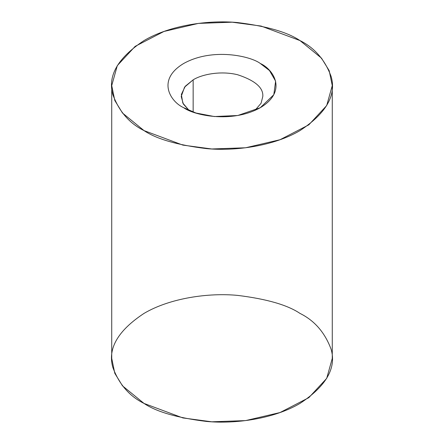 <?xml version="1.0" encoding="UTF-8"?>
<svg xmlns="http://www.w3.org/2000/svg" width="444" height="444" viewBox="0 0 444 444"><rect width="100%" height="100%" fill="white"/><g stroke="black" fill="none" stroke-linecap="round" stroke-linejoin="round"><path stroke-width="0.67" d="M299.972 313.397C314.563 320.618 324.958 332.623 331.157 349.411C336.541 368.154 326.146 386.158 299.972 403.43C273.809 418.886 235.115 424.192 206.405 421.434C177.334 417.854 156.543 411.854 144.028 403.43C129.437 396.203 119.042 384.199 112.843 367.416C107.459 348.673 117.854 330.669 144.028 313.397C170.191 297.935 208.885 292.629 237.596 295.393C266.666 298.967 287.457 304.973 299.972 313.397M299.972 40.571L321.5 58.153L329.193 70.668L332.267 85.587L326.695 105.561L308.824 124.831L280.031 139.721L245.582 147.774L211.782 148.973L182.911 145.116L144.028 130.603L122.5 113.026L114.807 100.511L111.733 85.587L117.305 65.612L135.176 46.343L163.969 31.457L198.418 23.399L232.218 22.2L261.089 26.057L299.972 40.571C287.457 32.146 266.666 26.146 237.596 22.566C208.885 19.808 170.191 25.114 144.028 40.571C117.854 57.842 107.459 75.846 112.843 94.589C119.042 111.377 129.437 123.382 144.028 130.603C156.543 139.028 177.334 145.033 206.405 148.607C235.115 151.371 273.809 146.065 299.972 130.603C326.146 113.331 336.541 95.327 331.157 76.584C324.958 59.801 314.563 47.797 299.972 40.571M111.733 85.587L111.733 358.413L114.807 373.332L122.5 385.847L144.028 403.43L182.911 417.943L211.782 421.8L245.582 420.601L280.031 412.543L308.824 397.658L326.695 378.388L332.267 358.413L332.267 85.587M183.699 107.698C170.957 102.12 155.877 80.142 183.699 63.475C212.571 47.408 250.638 56.116 260.301 63.475C273.043 69.053 288.123 91.031 260.301 107.698C231.429 123.765 193.362 115.057 183.699 107.698L195.954 113.009L214.341 116.544L237.773 115.507L260.301 107.698L273.815 94.694L275.619 81.163L269.491 70.552L260.301 63.475C250.638 56.116 212.571 47.408 183.699 63.475C155.877 80.142 170.957 102.12 183.699 107.698L183.699 107.698M193.151 79.842L184.56 87.146L181.202 96.498L183.328 104.007L189.1 110.428L182.811 103.052L181.357 94.455L185.265 86.258L193.151 79.842L193.151 112.055L193.151 79.842C201.332 74.625 220.18 70.424 237.612 74.736C255.122 80.508 263.514 87.762 262.798 96.498C263.514 87.762 255.122 80.508 237.612 74.736C220.18 70.424 201.332 74.625 193.151 79.842M254.9 110.428L261.061 103.302L262.798 96.498L261.061 103.302L254.9 110.428"/></g></svg>
